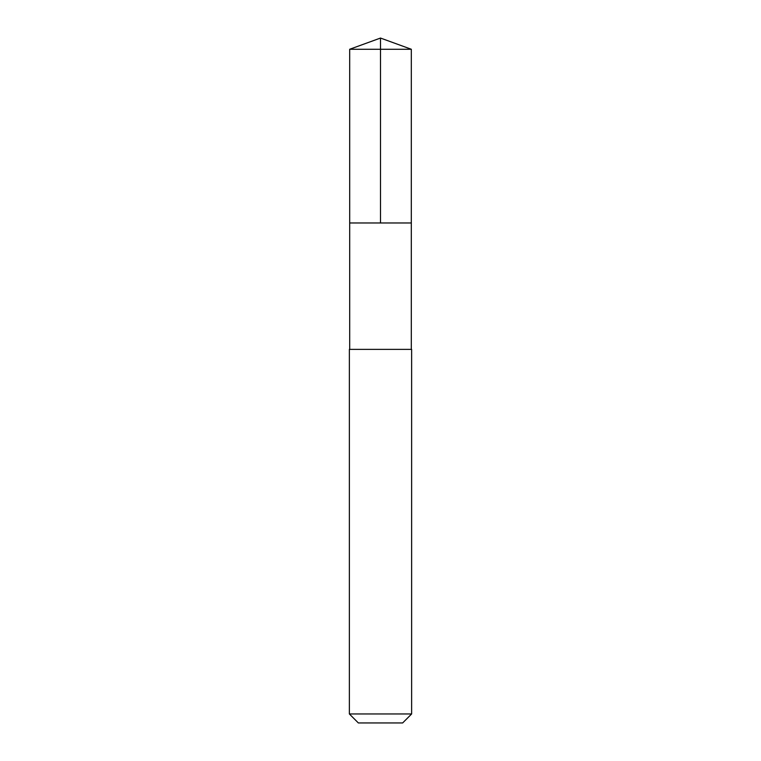 <?xml version="1.0" encoding="UTF-8"?>
<svg xmlns="http://www.w3.org/2000/svg" width="761" height="761" viewBox="0 0 761 761"><rect width="100%" height="100%" fill="white"/><g stroke="black" fill="none" stroke-linecap="round" stroke-linejoin="round"><path stroke-width="1.14" d="M349.689 222.973L411.311 222.973L411.32 49.265L349.68 49.265L349.689 222.973L411.311 222.973L411.311 349.366L349.689 349.366L349.689 222.973M405.822 349.366L349.366 349.366L349.366 713.961L411.634 713.961L411.634 349.366L405.822 349.366M411.634 713.961L402.645 722.95L358.355 722.95L349.366 713.961M349.68 49.265L380.5 38.05L380.5 222.973M380.5 38.05L411.32 49.265"/></g></svg>

